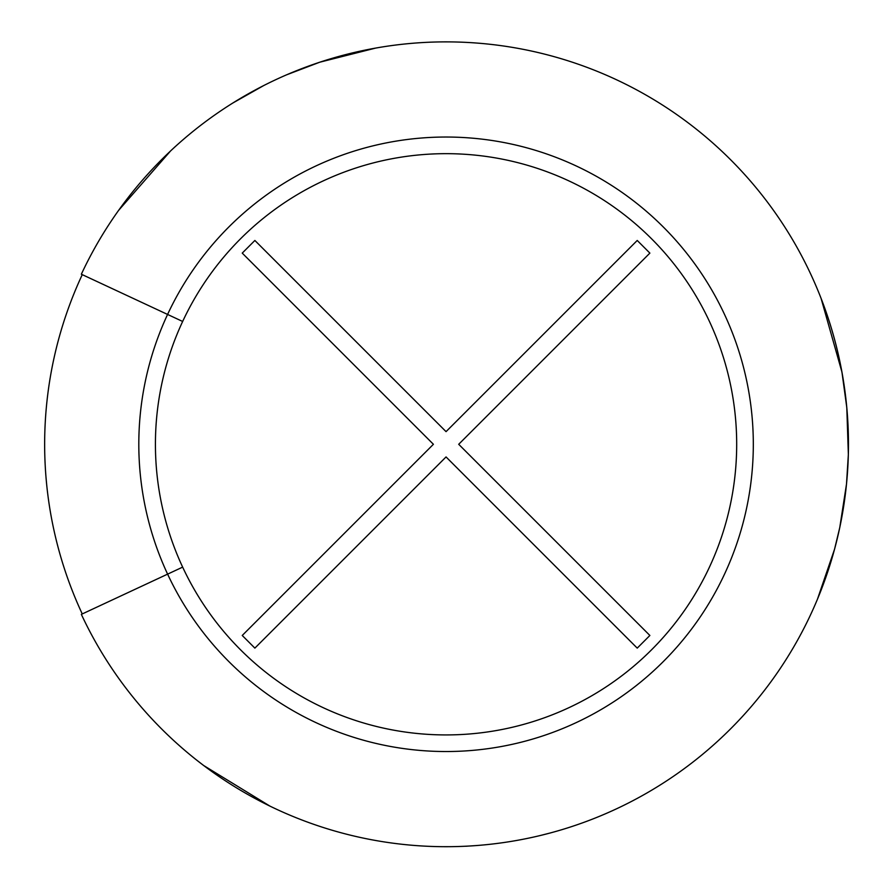 <?xml version="1.0" encoding="UTF-8"?>
<svg xmlns="http://www.w3.org/2000/svg" width="893" height="893" viewBox="0 0 893 893"><rect width="100%" height="100%" fill="white"/><g stroke="black" fill="none" stroke-linecap="round" stroke-linejoin="round"><path stroke-width="1.34" d="M242.237 253.11L254.873 240.463L446.053 431.643L637.234 240.463L649.881 253.11L458.701 444.29L649.881 635.47L637.234 648.117L446.053 456.937L254.873 648.117L242.237 635.47L433.406 444.29L242.237 253.11M465.867 846.251L476.873 845.526M550.981 832.789L540.444 835.48M646.923 793.006L647.659 792.56M638.294 797.817L637.133 798.454M848.35 454.236L846.798 407.588L841.943 372.068L821.069 298.329C840.536 348.739 849.623 400.957 848.328 454.972L846.497 484.118L839.766 527.573L834.553 549.195L817.419 599.303M170.552 150.973L118.602 210.391M195.958 759.552L203.604 765.468L269.932 806.111M330.399 58.86L326.916 59.92M375.64 48.088L319.761 62.209L286.675 74.789M263.591 85.628L232.705 103.086M81.352 274.218A402.419 402.419 0 0 1 695.647 128.625A402.419 402.419 0 0 1 695.647 759.954A402.419 402.419 0 0 1 81.352 614.362L182.652 567.122A290.638 290.638 0 0 0 626.317 672.273A290.638 290.638 0 0 0 626.317 216.318A290.638 290.638 0 0 0 182.652 321.469L81.352 274.218A402.419 402.419 0 0 1 695.647 128.625A402.419 402.419 0 0 1 695.647 759.954A402.419 402.419 0 0 1 81.352 614.362M182.652 321.469A290.638 290.638 0 0 0 182.652 567.122M46.101 478.447L46.693 484.754M82.256 274.653A401.404 401.404 0 0 0 82.256 613.938A401.404 401.404 0 0 1 82.256 274.653M172.662 149.008L175.251 146.586M167.583 314.436A307.27 307.27 0 0 1 636.631 203.269A307.27 307.27 0 0 1 636.631 685.311A307.27 307.27 0 0 1 167.583 314.436"/></g></svg>
